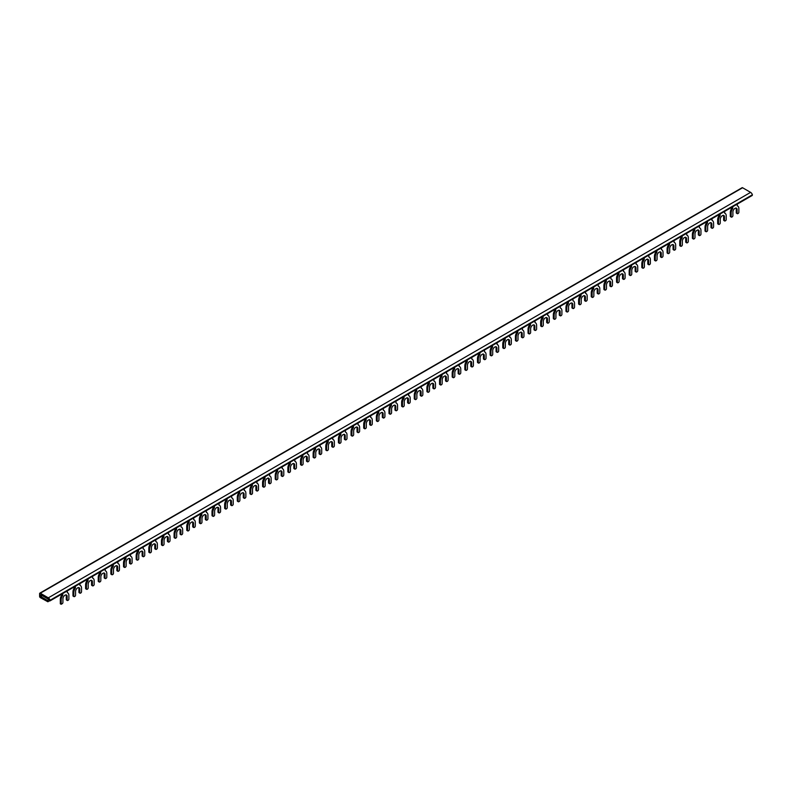 <?xml version="1.0" encoding="UTF-8"?>
<svg xmlns="http://www.w3.org/2000/svg" width="792" height="792" viewBox="0 0 792 792"><rect width="100%" height="100%" fill="white"/><g stroke="black" fill="none" stroke-linecap="round" stroke-linejoin="round"><path stroke-width="1.19" d="M751.885 195.396L752.4 194.782A2.782 1.604 -120 0 0 750.598 192.377L742.589 187.754A0.99 0.574 -120 0 0 742.094 187.714L39.808 593.168A0.99 0.574 60 0 1 40.303 593.218L48.312 597.841A2.782 1.604 60 0 1 50.114 600.247L49.995 600.9L49.084 600.168A1.188 0.693 -120 0 0 48.312 599.138L40.729 594.762L40.729 596.544L42.273 595.653M40.729 596.544L47.471 600.435L47.867 601.772L40.303 597.604A0.99 0.574 60 0 1 39.6 596.386L39.6 593.624A0.99 0.574 60 0 1 39.808 593.168M736.016 208.068A2.98 1.723 -60 0 1 736.273 209.088L737.114 209.573L737.114 213.226A0.99 0.574 -60 0 0 737.817 213.622L738.164 213.424A0.99 0.574 -60 0 0 738.867 212.207L738.867 208.563A5.465 3.158 -60 0 0 737.738 206.059A5.465 3.158 -60 0 0 737.293 205.87L737.293 204.089M62.736 593.535L62.736 595.317L61.895 594.02M731.877 207.217L731.877 208.019A5.465 3.158 120 0 0 730.303 212.533L731.145 213.018L731.145 216.671A0.99 0.574 -60 0 0 731.848 217.077L732.194 216.869A0.99 0.574 -60 0 0 732.897 215.652L732.897 212.008A2.98 1.723 120 0 1 734.204 209.009A2.98 1.723 120 0 1 736.501 208.207A2.98 1.723 120 0 1 737.114 209.573M731.145 213.018A5.465 3.158 -60 0 1 732.729 208.504L732.729 206.722M737.322 213.672L736.481 213.187A0.99 0.574 120 0 1 736.273 212.731L736.273 209.088M731.353 217.127L730.511 216.632A0.99 0.574 120 0 1 730.303 216.186L730.303 212.533M731.877 208.019L732.729 208.504M723.373 215.365A2.98 1.723 -60 0 1 723.631 216.384L724.472 216.869L724.472 220.523A0.99 0.574 -60 0 0 725.175 220.928L725.522 220.72A0.99 0.574 -60 0 0 726.224 219.503L726.224 215.86A5.465 3.158 -60 0 0 725.096 213.355A5.465 3.158 -60 0 0 724.65 213.167L724.65 211.385M720.086 214.028L720.086 215.81L719.245 214.513M719.245 215.325A5.465 3.158 120 0 0 717.661 219.829L718.502 220.315L718.502 223.968A0.99 0.574 -60 0 0 719.205 224.374L719.552 224.166A0.99 0.574 -60 0 0 720.255 222.948L720.255 219.305A2.98 1.723 120 0 1 721.562 216.305A2.98 1.723 120 0 1 723.858 215.503A2.98 1.723 120 0 1 724.472 216.869M718.502 220.315A5.465 3.158 -60 0 1 720.086 215.81M724.68 220.978L723.838 220.493A0.99 0.574 120 0 1 723.631 220.037L723.631 216.384M718.71 224.423L717.869 223.938A0.99 0.574 120 0 1 717.661 223.483L717.661 219.829M710.731 222.671A2.98 1.723 -60 0 1 710.988 223.681L711.83 224.166L711.83 227.819A0.99 0.574 -60 0 0 712.533 228.225L712.889 228.017A0.99 0.574 -60 0 0 713.592 226.809L713.592 223.156A5.465 3.158 -60 0 0 712.453 220.651A5.465 3.158 -60 0 0 712.008 220.473L712.008 218.691M707.444 221.324L707.444 223.106L706.603 221.81M706.603 222.621A5.465 3.158 120 0 0 705.019 227.126L705.86 227.611L705.86 231.264A0.99 0.574 -60 0 0 706.563 231.67L706.919 231.472A0.99 0.574 -60 0 0 707.622 230.254L707.622 226.601A2.98 1.723 120 0 1 708.919 223.601A2.98 1.723 120 0 1 711.216 222.809A2.98 1.723 120 0 1 711.83 224.166M705.86 227.611A5.465 3.158 -60 0 1 707.444 223.106M712.038 228.274L711.196 227.789A0.99 0.574 120 0 1 710.988 227.334L710.988 223.681M706.068 231.719L705.226 231.234A0.99 0.574 120 0 1 705.019 230.779L705.019 227.126M698.089 229.967A2.98 1.723 -60 0 1 698.346 230.977L699.188 231.472L699.188 235.115A0.99 0.574 -60 0 0 699.89 235.521L700.247 235.323A0.99 0.574 -60 0 0 700.95 234.105L700.95 230.452A5.465 3.158 -60 0 0 699.811 227.957A5.465 3.158 -60 0 0 699.366 227.769L699.366 225.987M694.802 228.621L694.802 230.403L693.96 229.106M693.96 229.918A5.465 3.158 120 0 0 692.376 234.432L693.218 234.917L693.218 238.56A0.99 0.574 -60 0 0 693.921 238.966L694.277 238.768A0.99 0.574 -60 0 0 694.98 237.55L694.98 233.897A2.98 1.723 120 0 1 696.277 230.898A2.98 1.723 120 0 1 698.574 230.106A2.98 1.723 120 0 1 699.188 231.472M693.218 234.917A5.465 3.158 -60 0 1 694.802 230.403M699.395 235.57L698.554 235.085A0.99 0.574 120 0 1 698.346 234.63L698.346 230.977M693.426 239.016L692.584 238.531A0.99 0.574 120 0 1 692.376 238.075L692.376 234.432M685.446 237.263A2.98 1.723 -60 0 1 685.704 238.283L686.545 238.768L686.545 242.411A0.99 0.574 -60 0 0 687.248 242.817L687.604 242.619A0.99 0.574 -60 0 0 688.307 241.402L688.307 237.749A5.465 3.158 -60 0 0 687.169 235.254A5.465 3.158 -60 0 0 686.723 235.066L686.723 233.284M682.159 235.917L682.159 237.699L681.318 236.402M681.318 237.214A5.465 3.158 120 0 0 679.734 241.728L680.576 242.213L680.576 245.857A0.99 0.574 -60 0 0 681.278 246.262L681.635 246.065A0.99 0.574 -60 0 0 682.338 244.847L682.338 241.194A2.98 1.723 120 0 1 683.635 238.204A2.98 1.723 120 0 1 685.931 237.402A2.98 1.723 120 0 1 686.545 238.768M680.576 242.213A5.465 3.158 -60 0 1 682.159 237.699M686.753 242.867L685.912 242.382A0.99 0.574 120 0 1 685.704 241.926L685.704 238.283M680.783 246.312L679.942 245.827A0.99 0.574 120 0 1 679.734 245.371L679.734 241.728M672.804 244.56A2.98 1.723 -60 0 1 673.061 245.579L673.903 246.065L673.903 249.718A0.99 0.574 -60 0 0 674.606 250.124L674.962 249.916A0.99 0.574 -60 0 0 675.665 248.698L675.665 245.055A5.465 3.158 -60 0 0 674.537 242.55A5.465 3.158 -60 0 0 674.081 242.362L674.081 240.58M669.517 243.213L669.517 244.995L668.676 243.708M668.676 244.51A5.465 3.158 120 0 0 667.092 249.025L667.943 249.51L667.943 253.163A0.99 0.574 -60 0 0 668.636 253.569L668.992 253.361A0.99 0.574 -60 0 0 669.695 252.143L669.695 248.5A2.98 1.723 120 0 1 670.992 245.5A2.98 1.723 120 0 1 673.289 244.698A2.98 1.723 120 0 1 673.903 246.065M667.943 249.51A5.465 3.158 -60 0 1 669.517 244.995M674.111 250.163L673.269 249.678A0.99 0.574 120 0 1 673.061 249.223L673.061 245.579M668.141 253.618L667.3 253.123A0.99 0.574 120 0 1 667.092 252.678L667.092 249.025M660.172 251.856A2.98 1.723 -60 0 1 660.419 252.876L661.271 253.361L661.271 257.014A0.99 0.574 -60 0 0 661.973 257.42L662.32 257.212A0.99 0.574 -60 0 0 663.023 255.994L663.023 252.351A5.465 3.158 -60 0 0 661.894 249.846A5.465 3.158 -60 0 0 661.439 249.658L661.439 247.876M656.875 250.52L656.875 252.302L656.033 251.005M656.033 251.816A5.465 3.158 120 0 0 654.449 256.321L655.301 256.806L655.301 260.459A0.99 0.574 -60 0 0 656.004 260.865L656.35 260.657A0.99 0.574 -60 0 0 657.053 259.449L657.053 255.796A2.98 1.723 120 0 1 658.35 252.796A2.98 1.723 120 0 1 660.647 251.995A2.98 1.723 120 0 1 661.271 253.361M655.301 256.806A5.465 3.158 -60 0 1 656.875 252.302M661.468 257.469L660.627 256.984A0.99 0.574 120 0 1 660.419 256.529L660.419 252.876M655.499 260.915L654.657 260.429A0.99 0.574 120 0 1 654.449 259.974L654.449 256.321M647.529 259.162A2.98 1.723 -60 0 1 647.787 260.172L648.628 260.657L648.628 264.31A0.99 0.574 -60 0 0 649.331 264.716L649.678 264.508A0.99 0.574 -60 0 0 650.38 263.3L650.38 259.647A5.465 3.158 -60 0 0 649.252 257.143A5.465 3.158 -60 0 0 648.797 256.964L648.797 255.182M644.233 257.816L644.233 259.598L643.391 258.301M643.391 259.113A5.465 3.158 120 0 0 641.817 263.617L642.659 264.102L642.659 267.755A0.99 0.574 -60 0 0 643.361 268.161L643.708 267.963A0.99 0.574 -60 0 0 644.411 266.746L644.411 263.092A2.98 1.723 120 0 1 645.708 260.093A2.98 1.723 120 0 1 648.004 259.301A2.98 1.723 120 0 1 648.628 260.657M642.659 264.102A5.465 3.158 -60 0 1 644.233 259.598M648.826 264.766L647.985 264.28A0.99 0.574 120 0 1 647.787 263.825L647.787 260.172M642.866 268.211L642.015 267.726A0.99 0.574 120 0 1 641.817 267.27L641.817 263.617M634.887 266.458A2.98 1.723 -60 0 1 635.144 267.468L635.986 267.963L635.986 271.607A0.99 0.574 -60 0 0 636.689 272.012L637.035 271.814A0.99 0.574 -60 0 0 637.738 270.597L637.738 266.944A5.465 3.158 -60 0 0 636.61 264.449A5.465 3.158 -60 0 0 636.164 264.261L636.164 262.479M631.59 265.112L631.59 266.894L630.749 265.597M630.749 266.409A5.465 3.158 120 0 0 629.175 270.923L630.016 271.408L630.016 275.052A0.99 0.574 -60 0 0 630.719 275.458L631.066 275.26A0.99 0.574 -60 0 0 631.769 274.042L631.769 270.389A2.98 1.723 120 0 1 633.075 267.389A2.98 1.723 120 0 1 635.362 266.597A2.98 1.723 120 0 1 635.986 267.963M630.016 271.408A5.465 3.158 -60 0 1 631.59 266.894M636.194 272.062L635.342 271.577A0.99 0.574 120 0 1 635.144 271.121L635.144 267.468M630.224 275.507L629.373 275.022A0.99 0.574 120 0 1 629.175 274.567L629.175 270.923M622.245 273.755A2.98 1.723 -60 0 1 622.502 274.774L623.344 275.26L623.344 278.903A0.99 0.574 -60 0 0 624.047 279.309L624.393 279.111A0.99 0.574 -60 0 0 625.096 277.893L625.096 274.24A5.465 3.158 -60 0 0 623.967 271.745A5.465 3.158 -60 0 0 623.522 271.557L623.522 269.775M618.958 272.408L618.958 274.19L618.106 272.893M618.106 273.705A5.465 3.158 120 0 0 616.532 278.22L617.374 278.705L617.374 282.358A0.99 0.574 -60 0 0 618.077 282.754L618.423 282.556A0.99 0.574 -60 0 0 619.126 281.338L619.126 277.695A2.98 1.723 120 0 1 620.433 274.695A2.98 1.723 120 0 1 622.73 273.893A2.98 1.723 120 0 1 623.344 275.26M617.374 278.705A5.465 3.158 -60 0 1 618.958 274.19M623.552 279.358L622.71 278.873A0.99 0.574 120 0 1 622.502 278.418L622.502 274.774M617.582 282.803L616.74 282.318A0.99 0.574 120 0 1 616.532 281.863L616.532 278.22M609.602 281.051A2.98 1.723 -60 0 1 609.86 282.071L610.701 282.556L610.701 286.209A0.99 0.574 -60 0 0 611.404 286.615L611.751 286.407A0.99 0.574 -60 0 0 612.454 285.189L612.454 281.546A5.465 3.158 -60 0 0 611.325 279.041A5.465 3.158 -60 0 0 610.879 278.853L610.879 277.071M606.316 279.705L606.316 281.497L605.474 280.2M605.474 281.002A5.465 3.158 120 0 0 603.89 285.516L604.732 286.001L604.732 289.654A0.99 0.574 -60 0 0 605.434 290.06L605.781 289.852A0.99 0.574 -60 0 0 606.484 288.635L606.484 284.991A2.98 1.723 120 0 1 607.791 281.992A2.98 1.723 120 0 1 610.087 281.19A2.98 1.723 120 0 1 610.701 282.556M604.732 286.001A5.465 3.158 -60 0 1 606.316 281.497M610.909 286.664L610.068 286.169A0.99 0.574 120 0 1 609.86 285.714L609.86 282.071M604.939 290.11L604.098 289.625A0.99 0.574 120 0 1 603.89 289.169L603.89 285.516M596.96 288.347A2.98 1.723 -60 0 1 597.217 289.367L598.059 289.852L598.059 293.505A0.99 0.574 -60 0 0 598.762 293.911L599.118 293.703A0.99 0.574 -60 0 0 599.811 292.486L599.811 288.842A5.465 3.158 -60 0 0 598.683 286.338A5.465 3.158 -60 0 0 598.237 286.16L598.237 284.368M593.673 287.011L593.673 288.793L592.832 287.496M592.832 288.308A5.465 3.158 120 0 0 591.248 292.812L592.089 293.297L592.089 296.95A0.99 0.574 -60 0 0 592.792 297.356L593.149 297.148A0.99 0.574 -60 0 0 593.851 295.941L593.851 292.288A2.98 1.723 120 0 1 595.148 289.288A2.98 1.723 120 0 1 597.445 288.486A2.98 1.723 120 0 1 598.059 289.852M592.089 293.297A5.465 3.158 -60 0 1 593.673 288.793M598.267 293.961L597.425 293.476A0.99 0.574 120 0 1 597.217 293.02L597.217 289.367M592.297 297.406L591.456 296.921A0.99 0.574 120 0 1 591.248 296.465L591.248 292.812M584.318 295.654A2.98 1.723 -60 0 1 584.575 296.663L585.417 297.148L585.417 300.802A0.99 0.574 -60 0 0 586.12 301.207L586.476 301A0.99 0.574 -60 0 0 587.179 299.792L587.179 296.139A5.465 3.158 -60 0 0 586.04 293.634A5.465 3.158 -60 0 0 585.595 293.456L585.595 291.674M581.031 294.307L581.031 296.089L580.189 294.792M580.189 295.604A5.465 3.158 120 0 0 578.606 300.109L579.447 300.604L579.447 304.247A0.99 0.574 -60 0 0 580.15 304.653L580.506 304.455A0.99 0.574 -60 0 0 581.209 303.237L581.209 299.584A2.98 1.723 120 0 1 582.506 296.584A2.98 1.723 120 0 1 584.803 295.792A2.98 1.723 120 0 1 585.417 297.148M579.447 300.604A5.465 3.158 -60 0 1 581.031 296.089M585.625 301.257L584.783 300.772A0.99 0.574 120 0 1 584.575 300.317L584.575 296.663M579.655 304.702L578.813 304.217A0.99 0.574 120 0 1 578.606 303.762L578.606 300.109M571.676 302.95A2.98 1.723 -60 0 1 571.933 303.96L572.774 304.455L572.774 308.098A0.99 0.574 -60 0 0 573.477 308.504L573.834 308.306A0.99 0.574 -60 0 0 574.537 307.088L574.537 303.435A5.465 3.158 -60 0 0 573.398 300.94A5.465 3.158 -60 0 0 572.953 300.752L572.953 298.97M568.389 301.603L568.389 303.385L567.547 302.089M567.547 302.9A5.465 3.158 120 0 0 565.963 307.415L566.805 307.9L566.805 311.543A0.99 0.574 -60 0 0 567.508 311.949L567.864 311.751A0.99 0.574 -60 0 0 568.567 310.533L568.567 306.88A2.98 1.723 120 0 1 569.864 303.88A2.98 1.723 120 0 1 572.161 303.088A2.98 1.723 120 0 1 572.774 304.455M566.805 307.9A5.465 3.158 -60 0 1 568.389 303.385M572.982 308.553L572.141 308.068A0.99 0.574 120 0 1 571.933 307.613L571.933 303.96M567.013 311.998L566.171 311.513A0.99 0.574 120 0 1 565.963 311.058L565.963 307.415M559.033 310.246A2.98 1.723 -60 0 1 559.291 311.266L560.132 311.751L560.132 315.394A0.99 0.574 -60 0 0 560.835 315.8L561.191 315.602A0.99 0.574 -60 0 0 561.894 314.384L561.894 310.731A5.465 3.158 -60 0 0 560.766 308.237A5.465 3.158 -60 0 0 560.31 308.048L560.31 306.266M555.746 308.9L555.746 310.682L554.905 309.385M554.905 310.197A5.465 3.158 120 0 0 553.321 314.711L554.172 315.196L554.172 318.849A0.99 0.574 -60 0 0 554.865 319.255L555.222 319.047A0.99 0.574 -60 0 0 555.925 317.83L555.925 314.186A2.98 1.723 120 0 1 557.221 311.187A2.98 1.723 120 0 1 559.518 310.385A2.98 1.723 120 0 1 560.132 311.751M554.172 315.196A5.465 3.158 -60 0 1 555.746 310.682M560.34 315.85L559.498 315.365A0.99 0.574 120 0 1 559.291 314.909L559.291 311.266M554.37 319.295L553.529 318.81A0.99 0.574 120 0 1 553.321 318.354L553.321 314.711M546.401 317.543A2.98 1.723 -60 0 1 546.648 318.562L547.5 319.047L547.5 322.7A0.99 0.574 -60 0 0 548.203 323.106L548.549 322.898A0.99 0.574 -60 0 0 549.252 321.681L549.252 318.038A5.465 3.158 -60 0 0 548.123 315.533A5.465 3.158 -60 0 0 547.668 315.345L547.668 313.563M543.104 316.196L543.104 317.988L542.263 316.691M542.263 317.493A5.465 3.158 120 0 0 540.679 322.007L541.53 322.493L541.53 326.146A0.99 0.574 -60 0 0 542.233 326.552L542.579 326.344A0.99 0.574 -60 0 0 543.282 325.126L543.282 321.483A2.98 1.723 120 0 1 544.579 318.483A2.98 1.723 120 0 1 546.876 317.681A2.98 1.723 120 0 1 547.5 319.047M541.53 322.493A5.465 3.158 -60 0 1 543.104 317.988M547.698 323.156L546.856 322.661A0.99 0.574 120 0 1 546.648 322.205L546.648 318.562M541.728 326.601L540.887 326.116A0.99 0.574 120 0 1 540.679 325.661L540.679 322.007M533.759 324.849A2.98 1.723 -60 0 1 534.016 325.858L534.857 326.344L534.857 329.997A0.99 0.574 -60 0 0 535.56 330.403L535.907 330.195A0.99 0.574 -60 0 0 536.61 328.977L536.61 325.334A5.465 3.158 -60 0 0 535.481 322.829A5.465 3.158 -60 0 0 535.026 322.651L535.026 320.859M530.462 323.502L530.462 325.284L529.62 323.987M529.62 324.799A5.465 3.158 120 0 0 528.046 329.304L528.888 329.789L528.888 333.442A0.99 0.574 -60 0 0 529.591 333.848L529.937 333.64A0.99 0.574 -60 0 0 530.64 332.432L530.64 328.779A2.98 1.723 120 0 1 531.937 325.779A2.98 1.723 120 0 1 534.234 324.977A2.98 1.723 120 0 1 534.857 326.344M528.888 329.789A5.465 3.158 -60 0 1 530.462 325.284M535.055 330.452L534.214 329.967A0.99 0.574 120 0 1 534.016 329.512L534.016 325.858M529.096 333.897L528.244 333.412A0.99 0.574 120 0 1 528.046 332.957L528.046 329.304M521.116 332.145A2.98 1.723 -60 0 1 521.374 333.155L522.215 333.64L522.215 337.293A0.99 0.574 -60 0 0 522.918 337.699L523.264 337.501A0.99 0.574 -60 0 0 523.967 336.283L523.967 332.63A5.465 3.158 -60 0 0 522.839 330.125A5.465 3.158 -60 0 0 522.393 329.947L522.393 328.165M517.819 330.799L517.819 332.581L516.978 331.284M516.978 332.095A5.465 3.158 120 0 0 515.404 336.6L516.245 337.095L516.245 340.738A0.99 0.574 -60 0 0 516.948 341.144L517.295 340.946A0.99 0.574 -60 0 0 517.998 339.728L517.998 336.075A2.98 1.723 120 0 1 519.304 333.076A2.98 1.723 120 0 1 521.591 332.284A2.98 1.723 120 0 1 522.215 333.64M516.245 337.095A5.465 3.158 -60 0 1 517.819 332.581M522.423 337.748L521.572 337.263A0.99 0.574 120 0 1 521.374 336.808L521.374 333.155M516.453 341.194L515.602 340.708A0.99 0.574 120 0 1 515.404 340.253L515.404 336.6M508.474 339.441A2.98 1.723 -60 0 1 508.731 340.451L509.573 340.946L509.573 344.589A0.99 0.574 -60 0 0 510.276 344.995L510.622 344.797A0.99 0.574 -60 0 0 511.325 343.579L511.325 339.926A5.465 3.158 -60 0 0 510.197 337.432A5.465 3.158 -60 0 0 509.751 337.243L509.751 335.462M505.187 338.095L505.187 339.877L504.336 338.58M504.336 339.392A5.465 3.158 120 0 0 502.762 343.906L503.603 344.391L503.603 348.034A0.99 0.574 -60 0 0 504.306 348.44L504.652 348.242A0.99 0.574 -60 0 0 505.355 347.025L505.355 343.372A2.98 1.723 120 0 1 506.662 340.372A2.98 1.723 120 0 1 508.959 339.58A2.98 1.723 120 0 1 509.573 340.946M503.603 344.391A5.465 3.158 -60 0 1 505.187 339.877M509.781 345.045L508.939 344.56A0.99 0.574 120 0 1 508.731 344.104L508.731 340.451M503.811 348.49L502.969 348.005A0.99 0.574 120 0 1 502.762 347.549L502.762 343.906M495.832 346.738A2.98 1.723 -60 0 1 496.089 347.757L496.93 348.242L496.93 351.886A0.99 0.574 -60 0 0 497.633 352.292L497.98 352.093A0.99 0.574 -60 0 0 498.683 350.876L498.683 347.223A5.465 3.158 -60 0 0 497.554 344.728A5.465 3.158 -60 0 0 497.109 344.54L497.109 342.758M492.545 345.391L492.545 347.173L491.703 345.876M491.703 346.688A5.465 3.158 120 0 0 490.119 351.202L490.961 351.688L490.961 355.341A0.99 0.574 -60 0 0 491.664 355.747L492.01 355.539A0.99 0.574 -60 0 0 492.713 354.321L492.713 350.678A2.98 1.723 120 0 1 494.02 347.678A2.98 1.723 120 0 1 496.317 346.876A2.98 1.723 120 0 1 496.93 348.242M490.961 351.688A5.465 3.158 -60 0 1 492.545 347.173M497.138 352.341L496.297 351.856A0.99 0.574 120 0 1 496.089 351.4L496.089 347.757M491.169 355.786L490.327 355.301A0.99 0.574 120 0 1 490.119 354.846L490.119 351.202M483.189 354.034A2.98 1.723 -60 0 1 483.447 355.054L484.288 355.539L484.288 359.192A0.99 0.574 -60 0 0 484.991 359.598L485.347 359.39A0.99 0.574 -60 0 0 486.041 358.172L486.041 354.529A5.465 3.158 -60 0 0 484.912 352.024A5.465 3.158 -60 0 0 484.466 351.836L484.466 350.054M479.902 352.688L479.902 354.479L479.061 353.183M479.061 353.984A5.465 3.158 120 0 0 477.477 358.499L478.318 358.984L478.318 362.637A0.99 0.574 -60 0 0 479.021 363.043L479.378 362.835A0.99 0.574 -60 0 0 480.081 361.617L480.081 357.974A2.98 1.723 120 0 1 481.378 354.974A2.98 1.723 120 0 1 483.674 354.173A2.98 1.723 120 0 1 484.288 355.539M478.318 358.984A5.465 3.158 -60 0 1 479.902 354.479M484.496 359.647L483.655 359.152A0.99 0.574 120 0 1 483.447 358.707L483.447 355.054M478.526 363.092L477.685 362.607A0.99 0.574 120 0 1 477.477 362.152L477.477 358.499M470.547 361.34A2.98 1.723 -60 0 1 470.804 362.35L471.646 362.835L471.646 366.488A0.99 0.574 -60 0 0 472.349 366.894L472.705 366.686A0.99 0.574 -60 0 0 473.408 365.468L473.408 361.825A5.465 3.158 -60 0 0 472.27 359.32A5.465 3.158 -60 0 0 471.824 359.142L471.824 357.35M467.26 359.994L467.26 361.776L466.419 360.479M466.419 361.291A5.465 3.158 120 0 0 464.835 365.795L465.676 366.28L465.676 369.933A0.99 0.574 -60 0 0 466.379 370.339L466.736 370.131A0.99 0.574 -60 0 0 467.438 368.923L467.438 365.27A2.98 1.723 120 0 1 468.735 362.271A2.98 1.723 120 0 1 471.032 361.469A2.98 1.723 120 0 1 471.646 362.835M465.676 366.28A5.465 3.158 -60 0 1 467.26 361.776M471.854 366.943L471.012 366.458A0.99 0.574 120 0 1 470.804 366.003L470.804 362.35M465.884 370.389L465.043 369.904A0.99 0.574 120 0 1 464.835 369.448L464.835 365.795M457.905 368.636A2.98 1.723 -60 0 1 458.162 369.646L459.004 370.131L459.004 373.784A0.99 0.574 -60 0 0 459.707 374.19L460.063 373.992A0.99 0.574 -60 0 0 460.766 372.775L460.766 369.122A5.465 3.158 -60 0 0 459.627 366.617A5.465 3.158 -60 0 0 459.182 366.439L459.182 364.657M454.618 367.29L454.618 369.072L453.776 367.775M453.776 368.587A5.465 3.158 120 0 0 452.192 373.091L453.034 373.586L453.034 377.23A0.99 0.574 -60 0 0 453.737 377.635L454.093 377.438A0.99 0.574 -60 0 0 454.796 376.22L454.796 372.567A2.98 1.723 120 0 1 456.093 369.567A2.98 1.723 120 0 1 458.39 368.775A2.98 1.723 120 0 1 459.004 370.131M453.034 373.586A5.465 3.158 -60 0 1 454.618 369.072M459.212 374.24L458.37 373.755A0.99 0.574 120 0 1 458.162 373.299L458.162 369.646M453.242 377.685L452.4 377.2A0.99 0.574 120 0 1 452.192 376.745L452.192 373.091M445.262 375.933A2.98 1.723 -60 0 1 445.52 376.952L446.361 377.438L446.361 381.081A0.99 0.574 -60 0 0 447.064 381.487L447.421 381.289A0.99 0.574 -60 0 0 448.123 380.071L448.123 376.418A5.465 3.158 -60 0 0 446.995 373.923A5.465 3.158 -60 0 0 446.54 373.735L446.54 371.953M441.976 374.586L441.976 376.368L441.134 375.071M441.134 375.883A5.465 3.158 120 0 0 439.55 380.398L440.392 380.883L440.392 384.526A0.99 0.574 -60 0 0 441.094 384.932L441.451 384.734A0.99 0.574 -60 0 0 442.154 383.516L442.154 379.863A2.98 1.723 120 0 1 443.451 376.873A2.98 1.723 120 0 1 445.748 376.071A2.98 1.723 120 0 1 446.361 377.438M440.392 380.883A5.465 3.158 -60 0 1 441.976 376.368M446.569 381.536L445.728 381.051A0.99 0.574 120 0 1 445.52 380.596L445.52 376.952M440.6 384.981L439.758 384.496A0.99 0.574 120 0 1 439.55 384.041L439.55 380.398M432.63 383.229A2.98 1.723 -60 0 1 432.877 384.249L433.729 384.734L433.729 388.377A0.99 0.574 -60 0 0 434.432 388.783L434.778 388.585A0.99 0.574 -60 0 0 435.481 387.367L435.481 383.714A5.465 3.158 -60 0 0 434.353 381.219A5.465 3.158 -60 0 0 433.897 381.031L433.897 379.249M429.333 381.883L429.333 383.665L428.492 382.368M428.492 383.18A5.465 3.158 120 0 0 426.908 387.694L427.759 388.179L427.759 391.832A0.99 0.574 -60 0 0 428.462 392.238L428.809 392.03A0.99 0.574 -60 0 0 429.512 390.812L429.512 387.169A2.98 1.723 120 0 1 430.808 384.17A2.98 1.723 120 0 1 433.105 383.368A2.98 1.723 120 0 1 433.729 384.734M427.759 388.179A5.465 3.158 -60 0 1 429.333 383.665M433.927 388.832L433.085 388.347A0.99 0.574 120 0 1 432.877 387.892L432.877 384.249M427.957 392.288L427.116 391.793A0.99 0.574 120 0 1 426.908 391.337L426.908 387.694M419.988 390.525A2.98 1.723 -60 0 1 420.245 391.545L421.087 392.03L421.087 395.683A0.99 0.574 -60 0 0 421.79 396.089L422.136 395.881A0.99 0.574 -60 0 0 422.839 394.663L422.839 391.02A5.465 3.158 -60 0 0 421.71 388.516A5.465 3.158 -60 0 0 421.255 388.327L421.255 386.546M416.691 389.189L416.691 390.971L415.85 389.674M415.85 390.476A5.465 3.158 120 0 0 414.275 394.99L415.117 395.475L415.117 399.128A0.99 0.574 -60 0 0 415.82 399.534L416.166 399.326A0.99 0.574 -60 0 0 416.869 398.109L416.869 394.465A2.98 1.723 120 0 1 418.166 391.466A2.98 1.723 120 0 1 420.463 390.664A2.98 1.723 120 0 1 421.087 392.03M415.117 395.475A5.465 3.158 -60 0 1 416.691 390.971M421.285 396.139L420.443 395.644A0.99 0.574 120 0 1 420.245 395.198L420.245 391.545M415.315 399.584L414.473 399.099A0.99 0.574 120 0 1 414.275 398.643L414.275 394.99M407.345 397.832A2.98 1.723 -60 0 1 407.603 398.841L408.444 399.326L408.444 402.98A0.99 0.574 -60 0 0 409.147 403.385L409.494 403.178A0.99 0.574 -60 0 0 410.197 401.96L410.197 398.317A5.465 3.158 -60 0 0 409.068 395.812A5.465 3.158 -60 0 0 408.623 395.634L408.623 393.842M404.049 396.485L404.049 398.267L403.207 396.97M403.207 397.782A5.465 3.158 120 0 0 401.633 402.287L402.475 402.772L402.475 406.425A0.99 0.574 -60 0 0 403.178 406.831L403.524 406.623A0.99 0.574 -60 0 0 404.227 405.415L404.227 401.762A2.98 1.723 120 0 1 405.534 398.762A2.98 1.723 120 0 1 407.821 397.97A2.98 1.723 120 0 1 408.444 399.326M402.475 402.772A5.465 3.158 -60 0 1 404.049 398.267M408.652 403.435L407.801 402.95A0.99 0.574 120 0 1 407.603 402.494L407.603 398.841M402.683 406.88L401.831 406.395A0.99 0.574 120 0 1 401.633 405.94L401.633 402.287M394.703 405.128A2.98 1.723 -60 0 1 394.96 406.138L395.802 406.623L395.802 410.276A0.99 0.574 -60 0 0 396.505 410.682L396.851 410.484A0.99 0.574 -60 0 0 397.554 409.266L397.554 405.613A5.465 3.158 -60 0 0 396.426 403.118A5.465 3.158 -60 0 0 395.98 402.93L395.98 401.148M391.416 403.781L391.416 405.563L390.565 404.267M390.565 405.078A5.465 3.158 120 0 0 388.991 409.583L389.832 410.078L389.832 413.721A0.99 0.574 -60 0 0 390.535 414.127L390.882 413.929A0.99 0.574 -60 0 0 391.585 412.711L391.585 409.058A2.98 1.723 120 0 1 392.891 406.058A2.98 1.723 120 0 1 395.188 405.266A2.98 1.723 120 0 1 395.802 406.623M389.832 410.078A5.465 3.158 -60 0 1 391.416 405.563M396.01 410.731L395.168 410.246A0.99 0.574 120 0 1 394.96 409.791L394.96 406.138M390.04 414.176L389.199 413.691A0.99 0.574 120 0 1 388.991 413.236L388.991 409.583M382.061 412.424A2.98 1.723 -60 0 1 382.318 413.444L383.16 413.929L383.16 417.572A0.99 0.574 -60 0 0 383.863 417.978L384.209 417.78A0.99 0.574 -60 0 0 384.912 416.562L384.912 412.909A5.465 3.158 -60 0 0 383.783 410.414A5.465 3.158 -60 0 0 383.338 410.226L383.338 408.444M378.774 411.078L378.774 412.86L377.933 411.563M377.933 412.375A5.465 3.158 120 0 0 376.349 416.889L377.19 417.374L377.19 421.017A0.99 0.574 -60 0 0 377.893 421.423L378.239 421.225A0.99 0.574 -60 0 0 378.942 420.007L378.942 416.354A2.98 1.723 120 0 1 380.249 413.365A2.98 1.723 120 0 1 382.546 412.563A2.98 1.723 120 0 1 383.16 413.929M377.19 417.374A5.465 3.158 -60 0 1 378.774 412.86M383.368 418.027L382.526 417.542A0.99 0.574 120 0 1 382.318 417.087L382.318 413.444M377.398 421.473L376.556 420.988A0.99 0.574 120 0 1 376.349 420.532L376.349 416.889M369.418 419.72A2.98 1.723 -60 0 1 369.676 420.74L370.517 421.225L370.517 424.878A0.99 0.574 -60 0 0 371.22 425.274L371.577 425.076A0.99 0.574 -60 0 0 372.27 423.859L372.27 420.215A5.465 3.158 -60 0 0 371.141 417.711A5.465 3.158 -60 0 0 370.696 417.523L370.696 415.741M366.132 418.374L366.132 420.156L365.29 418.859M365.29 419.671A5.465 3.158 120 0 0 363.706 424.185L364.548 424.67L364.548 428.323A0.99 0.574 -60 0 0 365.251 428.729L365.607 428.522A0.99 0.574 -60 0 0 366.31 427.304L366.31 423.661A2.98 1.723 120 0 1 367.607 420.661A2.98 1.723 120 0 1 369.904 419.859A2.98 1.723 120 0 1 370.517 421.225M364.548 424.67A5.465 3.158 -60 0 1 366.132 420.156M370.725 425.324L369.884 424.839A0.99 0.574 120 0 1 369.676 424.383L369.676 420.74M364.756 428.779L363.914 428.284A0.99 0.574 120 0 1 363.706 427.828L363.706 424.185M356.776 427.017A2.98 1.723 -60 0 1 357.034 428.036L357.875 428.522L357.875 432.175A0.99 0.574 -60 0 0 358.578 432.58L358.934 432.373A0.99 0.574 -60 0 0 359.637 431.155L359.637 427.512A5.465 3.158 -60 0 0 358.499 425.007A5.465 3.158 -60 0 0 358.053 424.819L358.053 423.037M353.489 425.68L353.489 427.462L352.648 426.165M352.648 426.967A5.465 3.158 120 0 0 351.064 431.482L351.905 431.967L351.905 435.62A0.99 0.574 -60 0 0 352.608 436.026L352.965 435.818A0.99 0.574 -60 0 0 353.668 434.6L353.668 430.957A2.98 1.723 120 0 1 354.964 427.957A2.98 1.723 120 0 1 357.261 427.155A2.98 1.723 120 0 1 357.875 428.522M351.905 431.967A5.465 3.158 -60 0 1 353.489 427.462M358.083 432.63L357.242 432.135A0.99 0.574 120 0 1 357.034 431.69L357.034 428.036M352.113 436.075L351.272 435.59A0.99 0.574 120 0 1 351.064 435.135L351.064 431.482M344.134 434.323A2.98 1.723 -60 0 1 344.391 435.333L345.233 435.818L345.233 439.471A0.99 0.574 -60 0 0 345.936 439.877L346.292 439.669A0.99 0.574 -60 0 0 346.995 438.461L346.995 434.808A5.465 3.158 -60 0 0 345.857 432.303A5.465 3.158 -60 0 0 345.411 432.125L345.411 430.343M340.847 432.977L340.847 434.758L340.006 433.462M340.006 434.273A5.465 3.158 120 0 0 338.422 438.778L339.263 439.263L339.263 442.916A0.99 0.574 -60 0 0 339.966 443.322L340.322 443.124A0.99 0.574 -60 0 0 341.025 441.906L341.025 438.253A2.98 1.723 120 0 1 342.322 435.253A2.98 1.723 120 0 1 344.619 434.462A2.98 1.723 120 0 1 345.233 435.818M339.263 439.263A5.465 3.158 -60 0 1 340.847 434.758M345.441 439.926L344.599 439.441A0.99 0.574 120 0 1 344.391 438.986L344.391 435.333M339.471 443.372L338.63 442.886A0.99 0.574 120 0 1 338.422 442.431L338.422 438.778M331.492 441.619A2.98 1.723 -60 0 1 331.749 442.629L332.59 443.124L332.59 446.767A0.99 0.574 -60 0 0 333.293 447.173L333.65 446.975A0.99 0.574 -60 0 0 334.353 445.757L334.353 442.104A5.465 3.158 -60 0 0 333.224 439.61A5.465 3.158 -60 0 0 332.769 439.421L332.769 437.639M328.205 440.273L328.205 442.055L327.363 440.758M327.363 441.57A5.465 3.158 120 0 0 325.779 446.074L326.621 446.569L326.621 450.212A0.99 0.574 -60 0 0 327.324 450.618L327.68 450.42A0.99 0.574 -60 0 0 328.383 449.203L328.383 445.55A2.98 1.723 120 0 1 329.68 442.55A2.98 1.723 120 0 1 331.977 441.758A2.98 1.723 120 0 1 332.59 443.124M326.621 446.569A5.465 3.158 -60 0 1 328.205 442.055M332.798 447.223L331.957 446.738A0.99 0.574 120 0 1 331.749 446.282L331.749 442.629M326.829 450.668L325.987 450.183A0.99 0.574 120 0 1 325.779 449.727L325.779 446.074M318.859 448.916A2.98 1.723 -60 0 1 319.107 449.935L319.958 450.42L319.958 454.063A0.99 0.574 -60 0 0 320.661 454.469L321.007 454.271A0.99 0.574 -60 0 0 321.71 453.054L321.71 449.401A5.465 3.158 -60 0 0 320.582 446.906A5.465 3.158 -60 0 0 320.126 446.718L320.126 444.936M315.562 447.569L315.562 449.351L314.721 448.054M314.721 448.866A5.465 3.158 120 0 0 313.137 453.38L313.988 453.865L313.988 457.509A0.99 0.574 -60 0 0 314.691 457.915L315.038 457.717A0.99 0.574 -60 0 0 315.741 456.499L315.741 452.846A2.98 1.723 120 0 1 317.038 449.856A2.98 1.723 120 0 1 319.334 449.054A2.98 1.723 120 0 1 319.958 450.42M313.988 453.865A5.465 3.158 -60 0 1 315.562 449.351M320.156 454.519L319.315 454.034A0.99 0.574 120 0 1 319.107 453.578L319.107 449.935M314.186 457.964L313.345 457.479A0.99 0.574 120 0 1 313.137 457.024L313.137 453.38M306.217 456.212A2.98 1.723 -60 0 1 306.474 457.232L307.316 457.717L307.316 461.37A0.99 0.574 -60 0 0 308.019 461.766L308.365 461.568A0.99 0.574 -60 0 0 309.068 460.35L309.068 456.707A5.465 3.158 -60 0 0 307.94 454.202A5.465 3.158 -60 0 0 307.484 454.014L307.484 452.232M302.92 454.865L302.92 456.647L302.079 455.36M302.079 456.162A5.465 3.158 120 0 0 300.505 460.677L301.346 461.162L301.346 464.815A0.99 0.574 -60 0 0 302.049 465.221L302.395 465.013A0.99 0.574 -60 0 0 303.098 463.795L303.098 460.152A2.98 1.723 120 0 1 304.395 457.152A2.98 1.723 120 0 1 306.692 456.35A2.98 1.723 120 0 1 307.316 457.717M301.346 461.162A5.465 3.158 -60 0 1 302.92 456.647M307.514 461.815L306.672 461.33A0.99 0.574 120 0 1 306.474 460.875L306.474 457.232M301.544 465.27L300.703 464.775A0.99 0.574 120 0 1 300.505 464.33L300.505 460.677M293.575 463.508A2.98 1.723 -60 0 1 293.832 464.528L294.673 465.013L294.673 468.666A0.99 0.574 -60 0 0 295.376 469.072L295.723 468.864A0.99 0.574 -60 0 0 296.426 467.646L296.426 464.003A5.465 3.158 -60 0 0 295.297 461.498A5.465 3.158 -60 0 0 294.852 461.31L294.852 459.528M290.278 462.172L290.278 463.954L289.436 462.657M289.436 463.468A5.465 3.158 120 0 0 287.862 467.973L288.704 468.458L288.704 472.111A0.99 0.574 -60 0 0 289.407 472.517L289.753 472.309A0.99 0.574 -60 0 0 290.456 471.091L290.456 467.448A2.98 1.723 120 0 1 291.763 464.449A2.98 1.723 120 0 1 294.05 463.647A2.98 1.723 120 0 1 294.673 465.013M288.704 468.458A5.465 3.158 -60 0 1 290.278 463.954M294.881 469.121L294.03 468.636A0.99 0.574 120 0 1 293.832 468.181L293.832 464.528M288.912 472.567L288.06 472.082A0.99 0.574 120 0 1 287.862 471.626L287.862 467.973M280.932 470.814A2.98 1.723 -60 0 1 281.19 471.824L282.031 472.309L282.031 475.962A0.99 0.574 -60 0 0 282.734 476.368L283.081 476.16A0.99 0.574 -60 0 0 283.783 474.952L283.783 471.299A5.465 3.158 -60 0 0 282.655 468.795A5.465 3.158 -60 0 0 282.209 468.617L282.209 466.834M277.645 469.468L277.645 471.25L276.794 469.953M276.794 470.765A5.465 3.158 120 0 0 275.22 475.269L276.062 475.754L276.062 479.407A0.99 0.574 -60 0 0 276.764 479.813L277.111 479.615A0.99 0.574 -60 0 0 277.814 478.398L277.814 474.745A2.98 1.723 120 0 1 279.121 471.745A2.98 1.723 120 0 1 281.417 470.953A2.98 1.723 120 0 1 282.031 472.309M276.062 475.754A5.465 3.158 -60 0 1 277.645 471.25M282.239 476.418L281.398 475.933A0.99 0.574 120 0 1 281.19 475.477L281.19 471.824M276.269 479.863L275.428 479.378A0.99 0.574 120 0 1 275.22 478.922L275.22 475.269M268.29 478.111A2.98 1.723 -60 0 1 268.547 479.12L269.389 479.615L269.389 483.259A0.99 0.574 -60 0 0 270.092 483.665L270.438 483.466A0.99 0.574 -60 0 0 271.141 482.249L271.141 478.596A5.465 3.158 -60 0 0 270.013 476.101A5.465 3.158 -60 0 0 269.567 475.913L269.567 474.131M265.003 476.764L265.003 478.546L264.162 477.249M264.162 478.061A5.465 3.158 120 0 0 262.578 482.575L263.419 483.061L263.419 486.704A0.99 0.574 -60 0 0 264.122 487.11L264.469 486.912A0.99 0.574 -60 0 0 265.172 485.694L265.172 482.041A2.98 1.723 120 0 1 266.478 479.041A2.98 1.723 120 0 1 268.775 478.249A2.98 1.723 120 0 1 269.389 479.615M263.419 483.061A5.465 3.158 -60 0 1 265.003 478.546M269.597 483.714L268.755 483.229A0.99 0.574 120 0 1 268.547 482.773L268.547 479.12M263.627 487.159L262.786 486.674A0.99 0.574 120 0 1 262.578 486.219L262.578 482.575M255.648 485.407A2.98 1.723 -60 0 1 255.905 486.427L256.747 486.912L256.747 490.555A0.99 0.574 -60 0 0 257.45 490.961L257.806 490.763A0.99 0.574 -60 0 0 258.499 489.545L258.499 485.892A5.465 3.158 -60 0 0 257.37 483.397A5.465 3.158 -60 0 0 256.925 483.209L256.925 481.427M252.361 484.06L252.361 485.842L251.519 484.546M251.519 485.357A5.465 3.158 120 0 0 249.935 489.872L250.777 490.357L250.777 494A0.99 0.574 -60 0 0 251.48 494.406L251.836 494.208A0.99 0.574 -60 0 0 252.529 492.99L252.529 489.337A2.98 1.723 120 0 1 253.836 486.347A2.98 1.723 120 0 1 256.133 485.546A2.98 1.723 120 0 1 256.747 486.912M250.777 490.357A5.465 3.158 -60 0 1 252.361 485.842M256.954 491.01L256.113 490.525A0.99 0.574 120 0 1 255.905 490.07L255.905 486.427M250.985 494.455L250.143 493.97A0.99 0.574 120 0 1 249.935 493.515L249.935 489.872M243.005 492.703A2.98 1.723 -60 0 1 243.263 493.723L244.104 494.208L244.104 497.861A0.99 0.574 -60 0 0 244.807 498.267L245.164 498.059A0.99 0.574 -60 0 0 245.867 496.841L245.867 493.198A5.465 3.158 -60 0 0 244.728 490.693A5.465 3.158 -60 0 0 244.282 490.505L244.282 488.723M239.719 491.357L239.719 493.139L238.877 491.852M238.877 492.654A5.465 3.158 120 0 0 237.293 497.168L238.135 497.653L238.135 501.306A0.99 0.574 -60 0 0 238.838 501.712L239.194 501.504A0.99 0.574 -60 0 0 239.897 500.287L239.897 496.643A2.98 1.723 120 0 1 241.194 493.644A2.98 1.723 120 0 1 243.49 492.842A2.98 1.723 120 0 1 244.104 494.208M238.135 497.653A5.465 3.158 -60 0 1 239.719 493.139M244.312 498.307L243.471 497.822A0.99 0.574 120 0 1 243.263 497.366L243.263 493.723M238.343 501.762L237.501 501.267A0.99 0.574 120 0 1 237.293 500.821L237.293 497.168M230.363 500A2.98 1.723 -60 0 1 230.62 501.019L231.462 501.504L231.462 505.157A0.99 0.574 -60 0 0 232.165 505.563L232.521 505.355A0.99 0.574 -60 0 0 233.224 504.138L233.224 500.495A5.465 3.158 -60 0 0 232.086 497.99A5.465 3.158 -60 0 0 231.64 497.802L231.64 496.02M227.076 498.663L227.076 500.445L226.235 499.148M226.235 499.96A5.465 3.158 120 0 0 224.651 504.464L225.492 504.95L225.492 508.603A0.99 0.574 -60 0 0 226.195 509.008L226.552 508.801A0.99 0.574 -60 0 0 227.255 507.583L227.255 503.94A2.98 1.723 120 0 1 228.551 500.94A2.98 1.723 120 0 1 230.848 500.138A2.98 1.723 120 0 1 231.462 501.504M225.492 504.95A5.465 3.158 -60 0 1 227.076 500.445M231.67 505.613L230.828 505.128A0.99 0.574 120 0 1 230.62 504.672L230.62 501.019M225.7 509.058L224.859 508.573A0.99 0.574 120 0 1 224.651 508.118L224.651 504.464M217.721 507.306A2.98 1.723 -60 0 1 217.978 508.316L218.82 508.801L218.82 512.454A0.99 0.574 -60 0 0 219.523 512.86L219.879 512.652A0.99 0.574 -60 0 0 220.582 511.444L220.582 507.791A5.465 3.158 -60 0 0 219.453 505.286A5.465 3.158 -60 0 0 218.998 505.108L218.998 503.326M214.434 505.959L214.434 507.741L213.593 506.444M213.593 507.256A5.465 3.158 120 0 0 212.008 511.761L212.85 512.246L212.85 515.899A0.99 0.574 -60 0 0 213.553 516.305L213.909 516.107A0.99 0.574 -60 0 0 214.612 514.889L214.612 511.236A2.98 1.723 120 0 1 215.909 508.236A2.98 1.723 120 0 1 218.206 507.444A2.98 1.723 120 0 1 218.82 508.801M212.85 512.246A5.465 3.158 -60 0 1 214.434 507.741M219.028 512.909L218.186 512.424A0.99 0.574 120 0 1 217.978 511.969L217.978 508.316M213.058 516.354L212.216 515.869A0.99 0.574 120 0 1 212.008 515.414L212.008 511.761M205.088 514.602A2.98 1.723 -60 0 1 205.336 515.612L206.187 516.107L206.187 519.75A0.99 0.574 -60 0 0 206.89 520.156L207.237 519.958A0.99 0.574 -60 0 0 207.94 518.74L207.94 515.087A5.465 3.158 -60 0 0 206.811 512.592A5.465 3.158 -60 0 0 206.356 512.404L206.356 510.622M201.792 513.256L201.792 515.038L200.95 513.741M200.95 514.553A5.465 3.158 120 0 0 199.366 519.067L200.218 519.552L200.218 523.195A0.99 0.574 -60 0 0 200.92 523.601L201.267 523.403A0.99 0.574 -60 0 0 201.97 522.185L201.97 518.532A2.98 1.723 120 0 1 203.267 515.533A2.98 1.723 120 0 1 205.564 514.741A2.98 1.723 120 0 1 206.187 516.107M200.218 519.552A5.465 3.158 -60 0 1 201.792 515.038M206.385 520.205L205.544 519.72A0.99 0.574 120 0 1 205.336 519.265L205.336 515.612M200.416 523.651L199.574 523.166A0.99 0.574 120 0 1 199.366 522.71L199.366 519.067M192.446 521.898A2.98 1.723 -60 0 1 192.703 522.918L193.545 523.403L193.545 527.046A0.99 0.574 -60 0 0 194.248 527.452L194.594 527.254A0.99 0.574 -60 0 0 195.297 526.037L195.297 522.383A5.465 3.158 -60 0 0 194.169 519.889A5.465 3.158 -60 0 0 193.713 519.701L193.713 517.918M189.149 520.552L189.149 522.334L188.308 521.037M188.308 521.849A5.465 3.158 120 0 0 186.734 526.363L187.575 526.848L187.575 530.501A0.99 0.574 -60 0 0 188.278 530.897L188.625 530.699A0.99 0.574 -60 0 0 189.328 529.482L189.328 525.838A2.98 1.723 120 0 1 190.625 522.839A2.98 1.723 120 0 1 192.921 522.037A2.98 1.723 120 0 1 193.545 523.403M187.575 526.848A5.465 3.158 -60 0 1 189.149 522.334M193.743 527.502L192.901 527.017A0.99 0.574 120 0 1 192.703 526.561L192.703 522.918M187.773 530.947L186.932 530.462A0.99 0.574 120 0 1 186.734 530.006L186.734 526.363M179.804 529.195A2.98 1.723 -60 0 1 180.061 530.214L180.903 530.699L180.903 534.352A0.99 0.574 -60 0 0 181.606 534.758L181.952 534.551A0.99 0.574 -60 0 0 182.655 533.333L182.655 529.69A5.465 3.158 -60 0 0 181.526 527.185A5.465 3.158 -60 0 0 181.081 526.997L181.081 525.215M176.507 527.848L176.507 529.63L175.666 528.343M175.666 529.145A5.465 3.158 120 0 0 174.091 533.659L174.933 534.145L174.933 537.798A0.99 0.574 -60 0 0 175.636 538.204L175.982 537.996A0.99 0.574 -60 0 0 176.685 536.778L176.685 533.135A2.98 1.723 120 0 1 177.992 530.135A2.98 1.723 120 0 1 180.279 529.333A2.98 1.723 120 0 1 180.903 530.699M174.933 534.145A5.465 3.158 -60 0 1 176.507 529.63M181.111 534.808L180.259 534.313A0.99 0.574 120 0 1 180.061 533.857L180.061 530.214M175.141 538.253L174.29 537.758A0.99 0.574 120 0 1 174.091 537.313L174.091 533.659M167.161 536.491A2.98 1.723 -60 0 1 167.419 537.511L168.26 537.996L168.26 541.649A0.99 0.574 -60 0 0 168.963 542.055L169.31 541.847A0.99 0.574 -60 0 0 170.013 540.629L170.013 536.986A5.465 3.158 -60 0 0 168.884 534.481A5.465 3.158 -60 0 0 168.439 534.293L168.439 532.511M163.875 535.154L163.875 536.936L163.023 535.639M163.023 536.451A5.465 3.158 120 0 0 161.449 540.956L162.291 541.441L162.291 545.094A0.99 0.574 -60 0 0 162.994 545.5L163.34 545.292A0.99 0.574 -60 0 0 164.043 544.084L164.043 540.431A2.98 1.723 120 0 1 165.35 537.431A2.98 1.723 120 0 1 167.647 536.629A2.98 1.723 120 0 1 168.26 537.996M162.291 541.441A5.465 3.158 -60 0 1 163.875 536.936M168.468 542.104L167.627 541.619A0.99 0.574 120 0 1 167.419 541.164L167.419 537.511M162.499 545.549L161.657 545.064A0.99 0.574 120 0 1 161.449 544.609L161.449 540.956M154.519 543.797A2.98 1.723 -60 0 1 154.777 544.807L155.618 545.292L155.618 548.945A0.99 0.574 -60 0 0 156.321 549.351L156.667 549.143A0.99 0.574 -60 0 0 157.37 547.935L157.37 544.282A5.465 3.158 -60 0 0 156.242 541.778A5.465 3.158 -60 0 0 155.796 541.599L155.796 539.817M151.232 542.451L151.232 544.233L150.391 542.936M150.391 543.748A5.465 3.158 120 0 0 148.807 548.252L149.648 548.747L149.648 552.39A0.99 0.574 -60 0 0 150.351 552.796L150.698 552.598A0.99 0.574 -60 0 0 151.401 551.38L151.401 547.727A2.98 1.723 120 0 1 152.708 544.728A2.98 1.723 120 0 1 155.004 543.936A2.98 1.723 120 0 1 155.618 545.292M149.648 548.747A5.465 3.158 -60 0 1 151.232 544.233M155.826 549.401L154.984 548.915A0.99 0.574 120 0 1 154.777 548.46L154.777 544.807M149.856 552.846L149.015 552.361A0.99 0.574 120 0 1 148.807 551.905L148.807 548.252M141.877 551.093A2.98 1.723 -60 0 1 142.134 552.103L142.976 552.598L142.976 556.241A0.99 0.574 -60 0 0 143.679 556.647L144.035 556.449A0.99 0.574 -60 0 0 144.728 555.232L144.728 551.578A5.465 3.158 -60 0 0 143.6 549.084A5.465 3.158 -60 0 0 143.154 548.896L143.154 547.114M138.59 549.747L138.59 551.529L137.749 550.232M137.749 551.044A5.465 3.158 120 0 0 136.165 555.558L137.006 556.043L137.006 559.687A0.99 0.574 -60 0 0 137.709 560.092L138.065 559.894A0.99 0.574 -60 0 0 138.758 558.677L138.758 555.024A2.98 1.723 120 0 1 140.065 552.024A2.98 1.723 120 0 1 142.362 551.232A2.98 1.723 120 0 1 142.976 552.598M137.006 556.043A5.465 3.158 -60 0 1 138.59 551.529M143.184 556.697L142.342 556.212A0.99 0.574 120 0 1 142.134 555.756L142.134 552.103M137.214 560.142L136.373 559.657A0.99 0.574 120 0 1 136.165 559.202L136.165 555.558M129.235 558.39A2.98 1.723 -60 0 1 129.492 559.409L130.334 559.894L130.334 563.538A0.99 0.574 -60 0 0 131.036 563.944L131.393 563.746A0.99 0.574 -60 0 0 132.096 562.528L132.096 558.875A5.465 3.158 -60 0 0 130.957 556.38A5.465 3.158 -60 0 0 130.512 556.192L130.512 554.41M125.948 557.043L125.948 558.825L125.106 557.528M125.106 558.34A5.465 3.158 120 0 0 123.522 562.855L124.364 563.34L124.364 566.993A0.99 0.574 -60 0 0 125.067 567.389L125.423 567.191A0.99 0.574 -60 0 0 126.126 565.973L126.126 562.33A2.98 1.723 120 0 1 127.423 559.33A2.98 1.723 120 0 1 129.72 558.528A2.98 1.723 120 0 1 130.334 559.894M124.364 563.34A5.465 3.158 -60 0 1 125.948 558.825M130.541 563.993L129.7 563.508A0.99 0.574 120 0 1 129.492 563.053L129.492 559.409M124.572 567.438L123.73 566.953A0.99 0.574 120 0 1 123.522 566.498L123.522 562.855M116.592 565.686A2.98 1.723 -60 0 1 116.85 566.706L117.691 567.191L117.691 570.844A0.99 0.574 -60 0 0 118.394 571.25L118.751 571.042A0.99 0.574 -60 0 0 119.453 569.824L119.453 566.181A5.465 3.158 -60 0 0 118.315 563.676A5.465 3.158 -60 0 0 117.869 563.488L117.869 561.706M113.305 564.34L113.305 566.132L112.464 564.835M112.464 565.637A5.465 3.158 120 0 0 110.88 570.151L111.721 570.636L111.721 574.289A0.99 0.574 -60 0 0 112.424 574.695L112.781 574.487A0.99 0.574 -60 0 0 113.484 573.269L113.484 569.626A2.98 1.723 120 0 1 114.781 566.626A2.98 1.723 120 0 1 117.077 565.825A2.98 1.723 120 0 1 117.691 567.191M111.721 570.636A5.465 3.158 -60 0 1 113.305 566.132M117.899 571.299L117.058 570.804A0.99 0.574 120 0 1 116.85 570.349L116.85 566.706M111.929 574.744L111.088 574.259A0.99 0.574 120 0 1 110.88 573.804L110.88 570.151M103.95 572.992A2.98 1.723 -60 0 1 104.207 574.002L105.049 574.487L105.049 578.14A0.99 0.574 -60 0 0 105.752 578.546L106.108 578.338A0.99 0.574 -60 0 0 106.811 577.12L106.811 573.477A5.465 3.158 -60 0 0 105.683 570.973A5.465 3.158 -60 0 0 105.227 570.794L105.227 569.002M100.663 571.646L100.663 573.428L99.822 572.131M99.822 572.943A5.465 3.158 120 0 0 98.238 577.447L99.079 577.932L99.079 581.585A0.99 0.574 -60 0 0 99.782 581.991L100.139 581.783A0.99 0.574 -60 0 0 100.841 580.576L100.841 576.923A2.98 1.723 120 0 1 102.138 573.923A2.98 1.723 120 0 1 104.435 573.121A2.98 1.723 120 0 1 105.049 574.487M99.079 577.932A5.465 3.158 -60 0 1 100.663 573.428M105.257 578.596L104.415 578.111A0.99 0.574 120 0 1 104.207 577.655L104.207 574.002M99.287 582.041L98.446 581.556A0.99 0.574 120 0 1 98.238 581.1L98.238 577.447M91.318 580.288A2.98 1.723 -60 0 1 91.565 581.298L92.416 581.783L92.416 585.437A0.99 0.574 -60 0 0 93.109 585.842L93.466 585.644A0.99 0.574 -60 0 0 94.169 584.427L94.169 580.774A5.465 3.158 -60 0 0 93.04 578.269A5.465 3.158 -60 0 0 92.585 578.091L92.585 576.309M88.021 578.942L88.021 580.724L87.179 579.427M87.179 580.239A5.465 3.158 120 0 0 85.595 584.743L86.447 585.238L86.447 588.882A0.99 0.574 -60 0 0 87.15 589.288L87.496 589.09A0.99 0.574 -60 0 0 88.199 587.872L88.199 584.219A2.98 1.723 120 0 1 89.496 581.219A2.98 1.723 120 0 1 91.793 580.427A2.98 1.723 120 0 1 92.416 581.783M86.447 585.238A5.465 3.158 -60 0 1 88.021 580.724M92.614 585.892L91.773 585.407A0.99 0.574 120 0 1 91.565 584.951L91.565 581.298M86.645 589.337L85.803 588.852A0.99 0.574 120 0 1 85.595 588.397L85.595 584.743M75.379 586.238L75.379 588.02A5.465 3.158 -60 0 0 73.804 592.535L73.804 596.178A0.99 0.574 -60 0 0 74.507 596.584L74.854 596.386A0.99 0.574 -60 0 0 75.557 595.168L75.557 591.515A2.98 1.723 120 0 1 76.854 588.515A2.98 1.723 120 0 1 79.151 587.723A2.98 1.723 120 0 1 79.774 589.09L79.774 592.733A0.99 0.574 -60 0 0 80.477 593.139L80.824 592.941A0.99 0.574 -60 0 0 81.526 591.723L81.526 588.07A5.465 3.158 -60 0 0 80.398 585.575A5.465 3.158 -60 0 0 79.942 585.387L79.942 583.605M75.379 588.02L74.537 586.723M78.675 587.585A2.98 1.723 -60 0 1 78.933 588.595L78.933 592.248A0.99 0.574 120 0 0 79.131 592.703L79.972 593.188M74.537 587.535A5.465 3.158 120 0 0 72.963 592.05L72.963 595.693A0.99 0.574 120 0 0 73.161 596.148L74.002 596.633M61.895 594.832A5.465 3.158 120 0 0 60.321 599.346L60.321 603.801L61.162 604.286L62.212 603.682A0.99 0.574 -60 0 0 62.914 602.464L62.914 598.821A2.98 1.723 120 0 1 64.221 595.822A2.98 1.723 120 0 1 66.508 595.02A2.98 1.723 120 0 1 67.132 596.386L67.132 600.029A0.99 0.574 -60 0 0 67.835 600.435L68.181 600.237A0.99 0.574 -60 0 0 68.884 599.019L68.884 595.366A5.465 3.158 -60 0 0 67.756 592.871A5.465 3.158 -60 0 0 67.31 592.683L67.31 590.901M66.033 594.881A2.98 1.723 -60 0 1 66.29 595.901L66.29 599.544A0.99 0.574 120 0 0 66.488 599.999L67.34 600.484M61.162 604.286L61.162 599.831A5.465 3.158 -60 0 1 62.736 595.317M47.471 600.435L48.827 599.653M40.303 593.218L742.589 187.754M48.312 597.841L750.598 192.377M50.114 600.247L752.4 194.782M736.273 212.731L737.114 213.226M730.303 216.186L731.145 216.671M723.631 220.037L724.472 220.523M717.661 223.483L718.502 223.968M710.988 227.334L711.83 227.819M705.019 230.779L705.86 231.264M698.346 234.63L699.188 235.115M692.376 238.075L693.218 238.56M685.704 241.926L686.545 242.411M679.734 245.371L680.576 245.857M673.061 249.223L673.903 249.718M667.092 252.678L667.943 253.163M660.419 256.529L661.271 257.014M654.449 259.974L655.301 260.459M647.787 263.825L648.628 264.31M641.817 267.27L642.659 267.755M635.144 271.121L635.986 271.607M629.175 274.567L630.016 275.052M622.502 278.418L623.344 278.903M616.532 281.863L617.374 282.358M609.86 285.714L610.701 286.209M603.89 289.169L604.732 289.654M597.217 293.02L598.059 293.505M591.248 296.465L592.089 296.95M584.575 300.317L585.417 300.802M578.606 303.762L579.447 304.247M571.933 307.613L572.774 308.098M565.963 311.058L566.805 311.543M559.291 314.909L560.132 315.394M553.321 318.354L554.172 318.849M546.648 322.205L547.5 322.7M540.679 325.661L541.53 326.146M534.016 329.512L534.857 329.997M528.046 332.957L528.888 333.442M521.374 336.808L522.215 337.293M515.404 340.253L516.245 340.738M508.731 344.104L509.573 344.589M502.762 347.549L503.603 348.034M496.089 351.4L496.93 351.886M490.119 354.846L490.961 355.341M483.447 358.707L484.288 359.192M477.477 362.152L478.318 362.637M470.804 366.003L471.646 366.488M464.835 369.448L465.676 369.933M458.162 373.299L459.004 373.784M452.192 376.745L453.034 377.23M445.52 380.596L446.361 381.081M439.55 384.041L440.392 384.526M432.877 387.892L433.729 388.377M426.908 391.337L427.759 391.832M420.245 395.198L421.087 395.683M414.275 398.643L415.117 399.128M407.603 402.494L408.444 402.98M401.633 405.94L402.475 406.425M394.96 409.791L395.802 410.276M388.991 413.236L389.832 413.721M382.318 417.087L383.16 417.572M376.349 420.532L377.19 421.017M369.676 424.383L370.517 424.878M363.706 427.828L364.548 428.323M357.034 431.69L357.875 432.175M351.064 435.135L351.905 435.62M344.391 438.986L345.233 439.471M338.422 442.431L339.263 442.916M331.749 446.282L332.59 446.767M325.779 449.727L326.621 450.212M319.107 453.578L319.958 454.063M313.137 457.024L313.988 457.509M306.474 460.875L307.316 461.37M300.505 464.33L301.346 464.815M293.832 468.181L294.673 468.666M287.862 471.626L288.704 472.111M281.19 475.477L282.031 475.962M275.22 478.922L276.062 479.407M268.547 482.773L269.389 483.259M262.578 486.219L263.419 486.704M255.905 490.07L256.747 490.555M249.935 493.515L250.777 494M243.263 497.366L244.104 497.861M237.293 500.821L238.135 501.306M230.62 504.672L231.462 505.157M224.651 508.118L225.492 508.603M217.978 511.969L218.82 512.454M212.008 515.414L212.85 515.899M205.336 519.265L206.187 519.75M199.366 522.71L200.218 523.195M192.703 526.561L193.545 527.046M186.734 530.006L187.575 530.501M180.061 533.857L180.903 534.352M174.091 537.313L174.933 537.798M167.419 541.164L168.26 541.649M161.449 544.609L162.291 545.094M154.777 548.46L155.618 548.945M148.807 551.905L149.648 552.39M142.134 555.756L142.976 556.241M136.165 559.202L137.006 559.687M129.492 563.053L130.334 563.538M123.522 566.498L124.364 566.993M116.85 570.349L117.691 570.844M110.88 573.804L111.721 574.289M104.207 577.655L105.049 578.14M98.238 581.1L99.079 581.585M91.565 584.951L92.416 585.437M85.595 588.397L86.447 588.882M79.774 589.09L78.933 588.595M79.774 592.733L78.933 592.248M73.804 592.535L72.963 592.05M73.804 596.178L72.963 595.693M61.162 599.831L60.321 599.346M67.132 600.029L66.29 599.544M67.132 596.386L66.29 595.901M49.53 600.811L47.867 601.772M752.281 195.436L49.995 600.9"/></g></svg>
